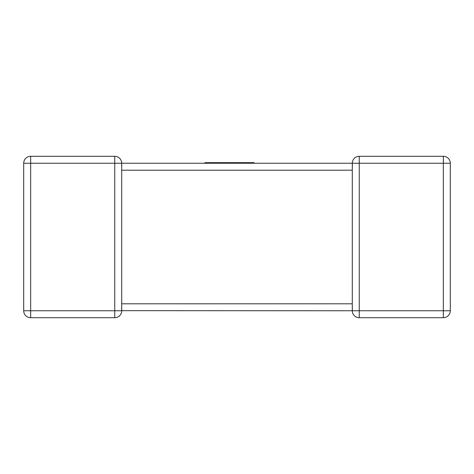 <?xml version="1.0" encoding="UTF-8"?>
<svg xmlns="http://www.w3.org/2000/svg" width="474" height="474" viewBox="0 0 474 474"><rect width="100%" height="100%" fill="white"/><g stroke="black" fill="none" stroke-linecap="round" stroke-linejoin="round"><path stroke-width="0.36" stroke-dasharray="2.37 1.78" d="M450.3 163.246L443.344 163.246L443.344 156.29L359.251 156.29L359.251 163.246L443.344 163.246L443.344 310.754L359.251 310.754L359.251 163.246L352.295 163.246L352.603 165.284L352.295 163.246L352.603 165.284L352.295 170.202L352.295 303.798L352.603 308.716L352.295 310.754L352.603 308.716L352.295 303.798L121.705 303.798L121.705 310.754L121.397 308.716L121.705 310.754L121.397 308.716L121.705 303.798L121.705 170.202L121.397 165.284L121.705 170.202L352.295 170.202L352.603 165.284L352.295 163.246L121.705 163.246L121.397 165.284L121.705 163.246L121.705 169.076M121.705 163.246L121.397 165.284L121.705 163.246L114.749 163.246L114.749 310.754L352.295 310.754L352.603 308.716L352.295 310.754L359.251 310.754L359.251 317.71L443.344 317.71L443.344 310.754L450.3 310.754M30.656 317.71L114.749 317.71L114.749 310.754L30.656 310.754L30.656 163.246L114.749 163.246L114.749 156.29L30.656 156.29L30.656 163.246L23.7 163.246L23.7 310.754L30.656 310.754L30.656 317.71A6.956 6.956 0 0 1 23.7 310.754A6.956 6.956 0 0 0 30.656 317.71M121.705 303.798L121.397 308.716L121.705 310.754M214.402 162.671L254.064 162.671L214.266 162.671L214.266 163.246L254.064 163.246L204.91 163.246L254.064 163.246L204.91 163.246L244.714 163.246L214.266 163.246L214.266 162.671L214.402 163.246L214.402 162.671L254.064 162.671L254.064 163.246L204.91 163.246L254.064 163.246L204.91 163.246L254.064 163.246L254.064 162.671L214.402 162.671L214.402 163.246M240.028 162.671L204.91 162.671L204.91 163.246L225.873 163.246L204.91 163.246L204.91 162.671L204.91 163.246L204.91 162.671L240.028 162.671L240.028 163.246M210.302 162.671L254.064 162.671L204.91 162.671L254.064 162.671L254.064 163.246L254.064 162.671L254.064 163.246L254.064 162.671L210.302 162.671L210.302 163.246M244.708 162.671L244.708 163.246L244.714 162.671M232.497 162.671L232.497 163.246L232.497 162.671M223.408 162.671L223.408 163.246L223.408 162.671M254.064 163.246L254.064 162.671L254.064 163.246L254.064 162.671L254.064 163.246L254.064 162.671L254.064 163.246L254.064 162.671L204.91 162.671L204.91 163.246L204.91 162.671L204.91 163.246L204.91 162.671L204.91 163.246L204.91 162.671L225.873 162.671L225.873 163.246M214.266 162.671L214.266 163.246M210.095 162.671L210.095 163.246M227.372 162.671L227.372 163.246L227.372 162.671M225.873 162.671L204.91 162.671L204.91 163.246M214.331 162.671L214.331 163.246M352.295 310.754L352.295 304.924M352.295 169.662L352.295 163.34"/><path stroke-width="0.71" d="M121.705 169.662L121.705 310.754A6.956 6.956 0 0 1 114.749 317.71L30.656 317.71L30.656 310.754L114.749 310.754L114.749 163.246L30.656 163.246L30.656 310.754L23.7 310.754L23.7 163.246A6.956 6.956 0 0 1 30.656 156.29L114.749 156.29A6.956 6.956 0 0 1 121.705 163.246L121.705 169.076M450.3 310.754L443.344 310.754L443.344 163.246L359.251 163.246L359.251 310.754L443.344 310.754L443.344 317.71A6.956 6.956 0 0 0 450.3 310.754A6.956 6.956 0 0 1 443.344 317.71A6.956 6.956 0 0 0 450.3 310.754L450.3 163.246L450.3 310.754A6.956 6.956 0 0 1 443.344 317.71L359.251 317.71A6.956 6.956 0 0 1 352.295 310.754L121.705 310.66M352.295 304.338L352.295 170.202L121.705 170.202M121.705 163.246L114.749 163.246L114.749 156.29A6.956 6.956 0 0 1 121.705 163.246A6.956 6.956 0 0 0 114.749 156.29A6.956 6.956 0 0 1 121.705 163.246L352.295 163.246A6.956 6.956 0 0 1 359.251 156.29L443.344 156.29A6.956 6.956 0 0 1 450.3 163.246A6.956 6.956 0 0 0 443.344 156.29A6.956 6.956 0 0 1 450.3 163.246A6.956 6.956 0 0 0 443.344 156.29L443.344 163.246L450.3 163.246M352.301 163.477L352.295 163.246A6.956 6.956 0 0 1 359.251 156.29A6.956 6.956 0 0 0 352.295 163.246A6.956 6.956 0 0 1 359.251 156.29L359.251 163.246L352.295 163.246L352.295 169.662M352.295 310.754A6.956 6.956 0 0 0 359.251 317.71A6.956 6.956 0 0 1 352.295 310.754A6.956 6.956 0 0 0 359.251 317.71L359.251 310.754L352.295 310.754L352.295 303.798L121.705 303.798M30.656 156.29A6.956 6.956 0 0 0 23.7 163.246A6.956 6.956 0 0 1 30.656 156.29A6.956 6.956 0 0 0 23.7 163.246L30.656 163.246L30.656 156.29M23.7 310.754A6.956 6.956 0 0 0 30.656 317.71A6.956 6.956 0 0 1 23.7 310.754M114.749 317.71A6.956 6.956 0 0 0 121.705 310.754A6.956 6.956 0 0 1 114.749 317.71A6.956 6.956 0 0 0 121.705 310.754L114.749 310.754L114.749 317.71M204.91 163.246L204.91 162.671L254.064 162.671L254.064 163.246M352.295 304.924L352.295 303.798"/></g></svg>
